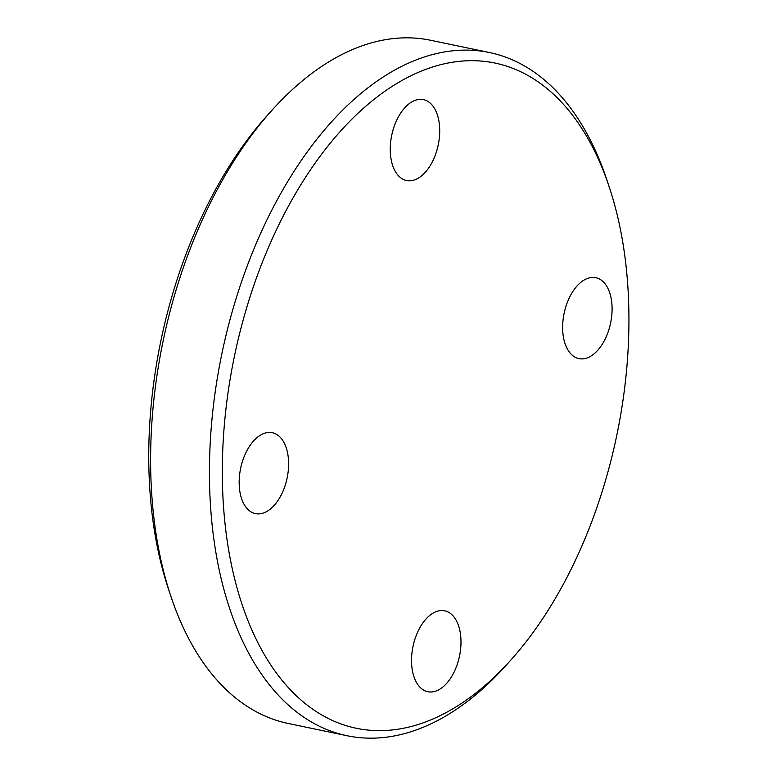 <?xml version="1.0" encoding="UTF-8"?>
<svg xmlns="http://www.w3.org/2000/svg" width="776" height="776" viewBox="0 0 776 776"><rect width="100%" height="100%" fill="white"/><g stroke="black" fill="none" stroke-linecap="round" stroke-linejoin="round"><path stroke-width="1.16" d="M433.58 159.274A41.322 23.746 -78.2 0 1 406.556 180.517A41.322 23.746 -78.2 0 1 391.744 135.218A41.322 23.746 -78.2 0 1 423.424 99.619A41.322 23.746 -78.2 0 1 433.58 159.274M280.185 437.237A41.322 23.746 -78.2 0 1 285.17 485.407A41.322 23.746 -78.2 0 1 255.45 513.615A41.322 23.746 -78.2 0 1 240.647 468.306A41.322 23.746 -78.2 0 1 272.318 432.707A41.322 23.746 -78.2 0 1 280.185 437.237M417.672 632.052A41.322 23.746 -78.2 0 1 444.696 610.809A41.322 23.746 -78.2 0 1 459.508 656.108A41.322 23.746 -78.2 0 1 427.838 691.717A41.322 23.746 -78.2 0 1 417.672 632.052M571.068 354.099A41.322 23.746 -78.2 0 1 566.082 305.919A41.322 23.746 -78.2 0 1 595.803 277.711A41.322 23.746 -78.2 0 1 610.605 323.02A41.322 23.746 -78.2 0 1 578.935 358.619A41.322 23.746 -78.2 0 1 571.068 354.099M578.508 553.618A339.762 195.222 -78.2 0 1 510.453 660.483A339.762 195.222 -78.2 0 1 241.278 602.079A339.762 195.222 -78.2 0 1 339.054 132.803A339.762 195.222 -78.2 0 1 609.15 186.754A339.762 195.222 -78.2 0 1 578.508 553.618M609.15 186.754L606.754 179.576A348.938 200.499 101.8 0 0 489.443 52.525A348.938 200.499 101.8 0 0 221.984 353.235A348.938 200.499 101.8 0 0 347.095 735.735A348.938 200.499 101.8 0 0 505.389 666.109L510.453 660.483M347.095 735.735L288.235 723.475A348.938 200.499 -78.2 0 1 170.924 596.424A348.938 200.499 -78.2 0 1 272.298 109.891A348.938 200.499 -78.2 0 1 430.583 40.265L489.443 52.525M170.924 596.424L168.528 589.246A339.762 195.222 -78.2 0 1 267.225 115.517L272.298 109.891"/></g></svg>
